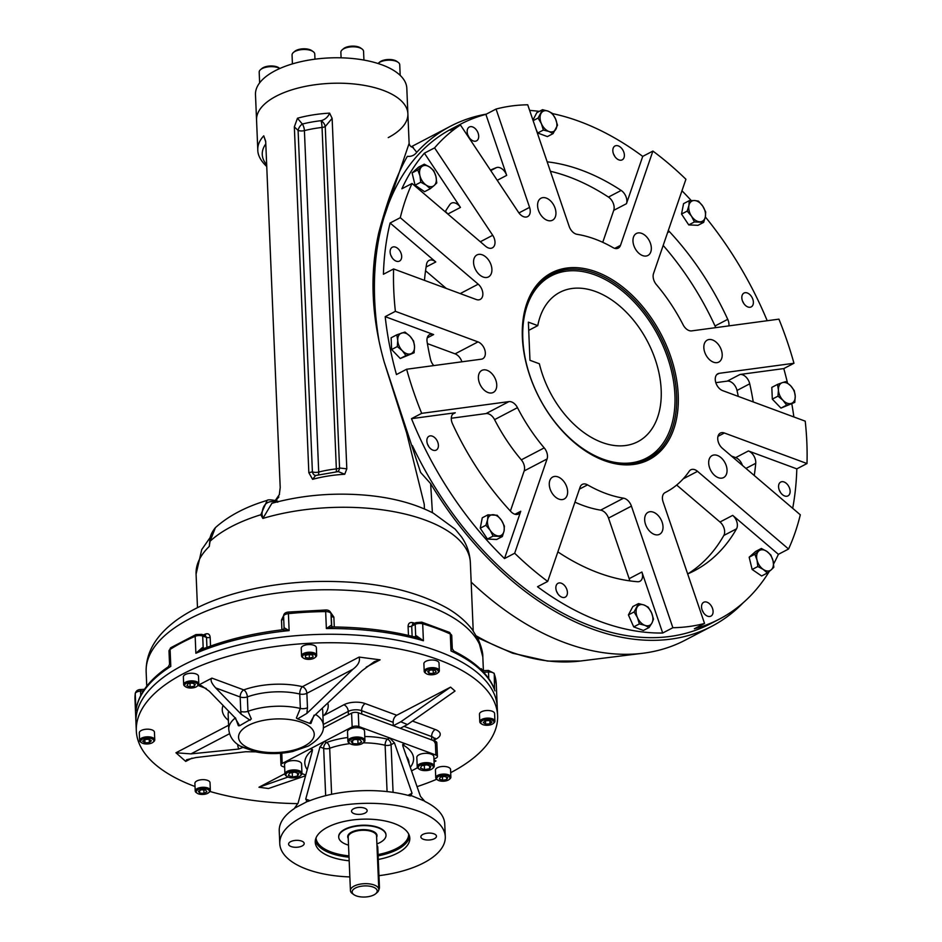 <?xml version="1.0" encoding="UTF-8"?>
<svg xmlns="http://www.w3.org/2000/svg" width="942" height="942" viewBox="0 0 942 942"><rect width="100%" height="100%" fill="white"/><g stroke="black" fill="none" stroke-linecap="round" stroke-linejoin="round"><path stroke-width="1.41" d="M709.079 339.52A12.411 8.089 -117.6 0 1 720.807 348.634A12.411 8.089 -117.6 0 1 718.77 362.081A12.411 8.089 -117.6 0 1 705.852 354.828A12.411 8.089 -117.6 0 1 707.277 340.086A12.411 8.089 -117.6 0 1 709.079 339.52M720.948 457.6A12.411 8.089 -117.6 0 1 726.93 468.657A12.411 8.089 -117.6 0 1 723.609 477.57A12.411 8.089 -117.6 0 1 710.692 470.317A12.411 8.089 -117.6 0 1 712.117 455.575A12.411 8.089 -117.6 0 1 720.948 457.6M662.132 522.174A12.411 8.089 -117.6 0 1 659.577 534.291A12.411 8.089 -117.6 0 1 646.671 527.037A12.411 8.089 -117.6 0 1 648.096 512.295A12.411 8.089 -117.6 0 1 662.132 522.174M567.108 495.41A12.411 8.089 -117.6 0 1 564.187 499.013A12.411 8.089 -117.6 0 1 551.282 491.759A12.411 8.089 -117.6 0 1 552.707 477.017A12.411 8.089 -117.6 0 1 563.775 481.409A12.411 8.089 -117.6 0 1 567.108 495.41M491.512 392.979A12.411 8.089 -117.6 0 1 479.784 383.865A12.411 8.089 -117.6 0 1 481.833 370.418A12.411 8.089 -117.6 0 1 494.738 377.671A12.411 8.089 -117.6 0 1 493.314 392.414A12.411 8.089 -117.6 0 1 491.512 392.979M479.655 274.887A12.411 8.089 -117.6 0 1 473.673 263.842A12.411 8.089 -117.6 0 1 476.993 254.929A12.411 8.089 -117.6 0 1 489.899 262.182A12.411 8.089 -117.6 0 1 488.474 276.924A12.411 8.089 -117.6 0 1 479.655 274.887M538.459 210.325A12.411 8.089 -117.6 0 1 541.014 198.209A12.411 8.089 -117.6 0 1 553.931 205.462A12.411 8.089 -117.6 0 1 552.507 220.204A12.411 8.089 -117.6 0 1 538.459 210.325M633.495 237.09A12.411 8.089 -117.6 0 1 636.403 233.486A12.411 8.089 -117.6 0 1 649.321 240.728A12.411 8.089 -117.6 0 1 647.896 255.47A12.411 8.089 -117.6 0 1 636.827 251.09A12.411 8.089 -117.6 0 1 633.495 237.09M485.884 114.371A279.256 182.1 62.4 0 0 460.791 124.061A279.256 182.1 62.4 0 0 450.252 130.29L460.426 124.968L518.547 212.386A9.467 6.17 62.4 0 0 527.626 216.613A9.467 6.17 62.4 0 0 529.581 207.37L496.057 109.048L485.884 114.371L506.678 175.377A9.467 6.17 62.4 0 0 496.399 167.641A224.82 146.611 62.4 0 0 490.452 170.125M424.395 153.181A279.256 182.1 62.4 0 0 401.857 188.8L412.031 183.478L485.648 246.298A9.467 6.17 62.4 0 0 492.383 247.84A9.467 6.17 62.4 0 0 492.701 235.288L434.58 147.87L424.395 153.181L460.461 207.428A9.467 6.17 62.4 0 0 451.383 203.201A9.467 6.17 62.4 0 0 449.864 204.567A224.82 146.611 62.4 0 0 445.189 211.773M447.532 213.763A9.467 6.17 62.4 0 0 445.413 211.408M390.106 223.007A279.256 182.1 62.4 0 0 383.418 274.263L393.603 268.953L476.205 299.497A9.467 6.17 62.4 0 0 480.232 299.415A9.467 6.17 62.4 0 0 482.763 292.609A9.467 6.17 62.4 0 0 478.206 284.178L400.279 217.684L390.106 223.007L435.769 261.97A9.467 6.17 62.4 0 0 429.034 260.428A9.467 6.17 62.4 0 0 426.538 264.302A224.82 146.611 62.4 0 0 424.512 279.833A9.467 6.17 62.4 0 0 424.477 280.375M446.261 288.417L425.537 270.743M385.196 316.653A279.256 182.1 62.4 0 0 396.452 374.551L406.626 369.24L481.35 359.185A9.467 6.17 62.4 0 0 482.728 358.749A9.467 6.17 62.4 0 0 484.894 350.224A9.467 6.17 62.4 0 0 477.983 341.887L395.381 311.331L385.196 316.653L433.614 334.563A9.467 6.17 62.4 0 0 429.587 334.645A9.467 6.17 62.4 0 0 427.103 341.781A224.82 146.611 62.4 0 0 430.518 359.326A9.467 6.17 62.4 0 0 433.767 365.59M461.886 361.799A9.467 6.17 62.4 0 0 455.092 353.851L427.409 343.618M664.793 492.76L666.053 492.101A141.995 92.599 -117.6 0 0 689.261 471.188A9.467 6.17 -117.6 0 1 690.804 469.799A9.467 6.17 -117.6 0 1 697.539 471.341L788.56 549.021A279.256 182.1 62.4 0 0 800.311 514.815L722.396 448.321A9.467 6.17 -117.6 0 1 717.828 439.89A9.467 6.17 -117.6 0 1 720.359 433.084A9.467 6.17 -117.6 0 1 724.386 433.002L807 463.546A279.256 182.1 62.4 0 0 805.222 421.156L722.608 390.612A9.467 6.17 -117.6 0 1 715.708 382.275A9.467 6.17 -117.6 0 1 717.875 373.75A9.467 6.17 -117.6 0 1 719.252 373.315L793.965 363.259A279.256 182.1 62.4 0 0 778.928 319.15L691.652 330.889A9.467 6.17 -117.6 0 1 683.127 324.825A141.995 92.599 -117.6 0 0 656.386 284.614A9.467 6.17 -117.6 0 1 653.524 273.533L685.917 179.263A279.256 182.1 62.4 0 0 652.9 151.073L620.495 245.356A9.467 6.17 -117.6 0 1 618.27 248.111A9.467 6.17 -117.6 0 1 613.042 247.628A141.995 92.599 -117.6 0 0 577.057 234.322A9.467 6.17 -117.6 0 1 569.168 226.374L527.72 104.786A279.256 182.1 62.4 0 0 496.057 109.048M738.281 396.405A224.82 146.611 62.4 0 0 737.009 390.459A9.467 6.17 62.4 0 0 727.271 381.121L715.814 382.664M753.211 401.928A9.467 6.17 62.4 0 0 753.141 401.351A224.82 146.611 62.4 0 0 749.726 383.806A9.467 6.17 62.4 0 0 740 374.469L783.791 368.581L793.965 363.259M742.437 465.419A9.467 6.17 62.4 0 0 735.678 457.612L731.439 456.046M754.248 475.498A224.82 146.611 62.4 0 0 755.731 463.299A9.467 6.17 62.4 0 0 748.407 450.959L796.814 468.869L807 463.546M557.888 551.788A9.467 6.17 62.4 0 0 559.077 552.695A224.82 146.611 62.4 0 0 637.569 581.72A9.467 6.17 62.4 0 0 639.948 581.261A9.467 6.17 62.4 0 0 641.902 572.018L662.697 633.024A279.256 182.1 62.4 0 1 537.517 586.736L547.702 581.426L580.107 487.144A9.467 6.17 -117.6 0 1 582.321 484.388A9.467 6.17 -117.6 0 1 587.561 484.871A141.995 92.599 -117.6 0 0 623.545 498.177A9.467 6.17 -117.6 0 1 631.423 506.125L672.871 627.713A279.256 182.1 62.4 0 0 704.545 623.451L663.086 501.862A9.467 6.17 -117.6 0 1 665.04 492.619A9.467 6.17 -117.6 0 1 665.099 492.584A141.995 92.599 -117.6 0 0 666.053 492.101M510.387 511.059L524.176 470.929A9.467 6.17 62.4 0 0 521.315 459.849L544.217 447.886A9.467 6.17 -117.6 0 1 547.078 458.966L514.673 553.237A279.256 182.1 62.4 0 0 547.702 581.426M452.761 414.091L455.28 412.773L411.489 418.66L421.675 413.35L508.951 401.61A9.467 6.17 -117.6 0 1 517.476 407.662A141.995 92.599 -117.6 0 0 544.217 447.886M521.315 459.849A141.995 92.599 -117.6 0 1 494.574 419.637A9.467 6.17 62.4 0 0 486.048 413.573L451.289 418.248M629.727 580.873A9.467 6.17 62.4 0 0 629.174 578.671L608.52 518.088A9.467 6.17 62.4 0 0 600.643 510.14A141.995 92.599 -117.6 0 1 574.95 502.145M687.754 573.913A224.82 146.611 62.4 0 0 723.809 535.468A9.467 6.17 62.4 0 0 719.994 522.009L676.674 485.048M687.66 573.949A224.82 146.611 62.4 0 0 694.242 570.828A224.82 146.611 62.4 0 0 736.526 528.827A9.467 6.17 62.4 0 0 732.711 515.368L778.386 554.332L788.56 549.021M715.673 327.663A9.467 6.17 62.4 0 0 715.025 325.979A224.82 146.611 62.4 0 0 663.18 245.438M728.872 325.885A9.467 6.17 62.4 0 0 727.742 319.338A224.82 146.611 62.4 0 0 669.432 231.626A9.467 6.17 62.4 0 0 668.29 230.543M602.75 242.318L613.737 210.349A9.467 6.17 62.4 0 0 608.45 197.078A224.82 146.611 62.4 0 0 550.387 171.267M652.9 151.073L642.727 156.396L626.465 203.696A9.467 6.17 62.4 0 0 621.167 190.437A224.82 146.611 62.4 0 0 547.172 161.836M455.28 412.773A9.467 6.17 62.4 0 0 453.903 413.208A9.467 6.17 62.4 0 0 452.501 423.794A224.82 146.611 62.4 0 0 510.811 511.506A9.467 6.17 62.4 0 0 518.536 514.014A9.467 6.17 62.4 0 0 520.761 511.259L504.5 558.559L514.673 553.237M474.874 128.289A7.807 5.087 62.4 0 0 469.316 127.017A7.807 5.087 62.4 0 0 468.421 136.296A7.807 5.087 62.4 0 0 476.546 140.853A7.807 5.087 62.4 0 0 478.63 135.248A7.807 5.087 62.4 0 0 474.874 128.289M397.842 248.511A7.807 5.087 62.4 0 0 392.284 247.24A7.807 5.087 62.4 0 0 391.389 256.518A7.807 5.087 62.4 0 0 399.514 261.075A7.807 5.087 62.4 0 0 401.598 255.47A7.807 5.087 62.4 0 0 397.842 248.511M793.87 416.965A279.256 182.1 62.4 0 0 791.822 403.93M787.488 382.982A279.256 182.1 62.4 0 0 783.791 368.581M792.693 508.303A279.256 182.1 62.4 0 0 796.814 468.869M786.287 483.328A7.807 5.087 62.4 0 0 780.73 482.057A7.807 5.087 62.4 0 0 779.835 491.335A7.807 5.087 62.4 0 0 787.959 495.892A7.807 5.087 62.4 0 0 790.055 490.287A7.807 5.087 62.4 0 0 786.287 483.328M411.489 418.66A279.256 182.1 62.4 0 0 504.5 558.559M434.58 437.512A7.807 5.087 62.4 0 0 429.022 436.24A7.807 5.087 62.4 0 0 428.127 445.519A7.807 5.087 62.4 0 0 436.252 450.076A7.807 5.087 62.4 0 0 438.336 444.471A7.807 5.087 62.4 0 0 434.58 437.512M767.212 320.727A279.256 182.1 62.4 0 0 705.334 216.919M691.228 200.552A279.256 182.1 62.4 0 0 681.973 190.767M749.549 294.328A7.807 5.087 62.4 0 0 743.992 293.056A7.807 5.087 62.4 0 0 743.097 302.335A7.807 5.087 62.4 0 0 751.221 306.892A7.807 5.087 62.4 0 0 753.306 301.287A7.807 5.087 62.4 0 0 749.549 294.328M563.575 584.582A7.807 5.087 62.4 0 0 558.017 583.298A7.807 5.087 62.4 0 0 557.122 592.577A7.807 5.087 62.4 0 0 565.247 597.146A7.807 5.087 62.4 0 0 567.331 591.529A7.807 5.087 62.4 0 0 563.575 584.582M642.727 156.396A279.256 182.1 62.4 0 0 552.448 113.593M539.319 111.368A279.256 182.1 62.4 0 0 529.639 110.426M620.554 147.27A7.807 5.087 62.4 0 0 614.996 145.986A7.807 5.087 62.4 0 0 614.102 155.277A7.807 5.087 62.4 0 0 622.226 159.834A7.807 5.087 62.4 0 0 624.311 154.229A7.807 5.087 62.4 0 0 620.554 147.27M662.697 633.024L672.871 627.713M412.384 445.625A279.256 182.1 62.4 0 0 710.539 623.722L719.452 619.071A279.256 182.1 62.4 0 1 694.36 628.761L704.545 623.451M719.452 619.071A279.256 182.1 62.4 0 0 769.284 571.453M773.594 563.964A279.256 182.1 62.4 0 0 778.386 554.332M709.255 603.551A7.807 5.087 62.4 0 0 703.698 602.279A7.807 5.087 62.4 0 0 702.803 611.558A7.807 5.087 62.4 0 0 710.927 616.115A7.807 5.087 62.4 0 0 713.012 610.51A7.807 5.087 62.4 0 0 709.255 603.551M392.037 257.613A7.807 5.087 62.4 0 0 390.848 255.353M428.775 446.614A7.807 5.087 62.4 0 0 427.597 444.353M557.77 593.684A7.807 5.087 62.4 0 0 556.581 591.411M703.45 612.665A7.807 5.087 62.4 0 0 702.273 610.392M780.482 492.442A7.807 5.087 62.4 0 0 779.305 490.17M743.744 303.442A7.807 5.087 62.4 0 0 742.555 301.169M614.749 156.372A7.807 5.087 62.4 0 0 613.572 154.099M469.069 137.391A7.807 5.087 62.4 0 0 467.88 135.13M523.069 346.315A104.173 67.93 -117.6 0 1 551.258 274.334A104.173 67.93 -117.6 0 1 659.718 335.199A104.173 67.93 -117.6 0 1 647.755 459.001A104.173 67.93 -117.6 0 1 573.631 441.951A104.173 67.93 -117.6 0 1 572.571 441.033M566.236 271.166A102.819 67.047 62.4 0 0 539.448 398.042A102.819 67.047 62.4 0 0 658.894 448.51A102.819 67.047 62.4 0 0 666.43 354.298A102.819 67.047 62.4 0 0 595.014 274.923A102.819 67.047 62.4 0 0 566.236 271.166L562.645 271.649A104.079 67.871 62.4 0 0 548.538 275.876A104.173 67.93 -117.6 0 1 548.609 275.841M574.125 442.387A105.363 68.707 -117.6 0 1 572.807 441.245A105.363 68.707 -117.6 0 1 523.034 345.985A105.363 68.707 -117.6 0 1 601.903 274.193A105.363 68.707 -117.6 0 1 677.051 415.987A105.363 68.707 -117.6 0 1 574.125 442.387M460.426 124.968A279.256 182.1 62.4 0 0 434.58 147.87M412.031 183.478A279.256 182.1 62.4 0 0 400.279 217.684M393.603 268.953A279.256 182.1 62.4 0 0 395.381 311.331M406.626 369.24A279.256 182.1 62.4 0 0 421.675 413.35M460.791 124.061L451.889 128.713A279.256 182.1 62.4 0 0 386.373 209.96A279.256 182.1 62.4 0 0 378.884 340.097M378.766 889.978A3.792 2.331 -69.7 0 0 379.438 887.14L377.766 847.305A3.792 2.331 -69.7 0 0 376.953 845.327M375.681 893.758L377.071 892.58A14.201 6.3 177.6 0 0 378.802 889.389A14.201 6.3 177.6 0 0 364.354 883.69A14.201 6.3 177.6 0 0 350.424 890.579A14.201 6.3 177.6 0 0 352.414 893.617L353.909 894.676A12.54 5.558 177.6 0 0 373.95 894.9A12.54 5.558 177.6 0 0 375.681 893.758A12.54 5.558 177.6 0 0 364.448 885.916A12.54 5.558 177.6 0 0 353.909 894.676M376.894 843.95A23.668 10.492 177.6 0 0 379.862 842.631A23.668 10.492 177.6 0 0 377.589 827.606A23.668 10.492 177.6 0 0 343.712 830.326A23.668 10.492 177.6 0 0 348.528 845.139M378.955 875.66A82.825 36.738 177.6 0 0 445.283 836.72L444.754 824.003A82.825 36.738 177.6 0 0 424.913 801.465L420.438 796.343L402.846 746.005L403.258 743.579L405.06 743.638L358.855 726.553A4.734 2.096 177.6 0 0 352.167 726.918L324.189 741.542L319.974 746.994L305.726 799.087L309.942 800.641M433.956 759.158L436.193 757.992A4.734 2.096 177.6 0 0 437.418 756.497L436.841 742.72A4.734 2.096 177.6 0 0 435.298 741.26L358.278 712.776A4.734 2.096 177.6 0 0 351.59 713.141L323.236 727.966L348.41 714.801L348.269 711.41A9.467 4.204 -2.4 0 1 361.634 710.68L393.144 722.326A5.676 3.497 110.3 0 1 396.747 715.249L450.57 687.13L400.797 721.796L407.474 724.551L400.291 728.307L431.789 739.965L431.648 736.573A5.676 3.497 110.3 0 1 435.251 729.485A15.143 6.712 -2.4 0 1 436.287 738.952L434.757 739.741M437.418 756.497A4.734 2.096 177.6 0 0 435.875 755.037L405.06 743.638L402.799 744.828A4.734 3.085 -117.6 0 0 402.623 744.757M325.661 795.66L323.671 748.36A4.734 2.908 110.3 0 1 326.674 742.461L324.189 741.542L282.2 763.479A4.734 2.096 177.6 0 0 280.975 764.975A4.734 2.096 177.6 0 0 282.529 766.435L284.649 767.224M364.601 808.177A7.807 3.462 177.6 0 0 356.135 807.871A7.807 3.462 177.6 0 0 351.554 811.239A7.807 3.462 177.6 0 0 359.503 814.383A7.807 3.462 177.6 0 0 367.156 810.591A7.807 3.462 177.6 0 0 364.601 808.177M434.45 838.686A7.807 3.462 177.6 0 0 436.476 836.225A7.807 3.462 177.6 0 0 433.921 833.811A7.807 3.462 177.6 0 0 425.443 833.505A7.807 3.462 177.6 0 0 420.862 836.873A7.807 3.462 177.6 0 0 425.925 839.887A7.807 3.462 177.6 0 0 434.45 838.686M290.607 841.677A7.807 3.462 177.6 0 0 288.582 844.15A7.807 3.462 177.6 0 0 296.53 847.282A7.807 3.462 177.6 0 0 304.195 843.49A7.807 3.462 177.6 0 0 301.64 841.076A7.807 3.462 177.6 0 0 290.607 841.677M338.708 836.932A23.668 10.492 -2.4 0 1 361.905 825.251A23.668 10.492 -2.4 0 1 385.996 834.953M349.176 860.788A47.336 20.995 -2.4 0 1 315.24 842.16A47.336 20.995 -2.4 0 1 327.522 827.241A47.336 20.995 -2.4 0 1 379.167 819.964A47.336 20.995 -2.4 0 1 409.817 838.203A47.336 20.995 -2.4 0 1 378.272 859.457M445.283 836.72A82.825 36.738 177.6 0 0 418.189 811.097A82.825 36.738 177.6 0 0 328.322 807.859A82.825 36.738 177.6 0 0 279.774 843.655A82.825 36.738 177.6 0 0 349.859 876.931M301.946 773.617L305.761 775.031M312.497 749.702L310.189 748.855L311.802 748.572L312.332 750.986L298.096 803.067L294.222 808.648A82.825 36.738 177.6 0 0 279.244 830.938L279.774 843.655M407.98 795.354L412.043 793.235L410.618 795.908L409.511 795.766A82.825 36.738 177.6 0 0 308.211 801.336L306.362 801.524M295.011 807.942L307.163 801.595L305.726 799.087M393.073 792.352L391.071 744.663A4.734 3.085 62.4 0 0 387.397 739.129L389.658 737.939L394.439 742.897L412.043 793.235M411.536 795.719L424.006 800.853M411.536 770.874L417.542 767.73M361.704 742.025L358.031 743.933L352.697 743.603L351.025 741.354L354.698 739.435L360.032 739.764L361.704 742.025M357.842 739.623L358.031 743.933M352.567 740.542L352.697 743.603M363.094 743.026L363.895 742.343A8.525 3.78 177.6 0 0 364.931 740.436A8.525 3.78 177.6 0 0 362.14 737.798A8.525 3.78 177.6 0 0 352.897 737.468A8.525 3.78 177.6 0 0 347.904 741.142A8.525 3.78 177.6 0 0 349.093 742.967L349.941 743.579A7.571 3.356 177.6 0 0 351.366 744.298A7.571 3.356 177.6 0 0 363.094 743.026A7.571 3.356 177.6 0 0 356.312 738.281A7.571 3.356 177.6 0 0 349.941 743.579M364.931 740.436L364.542 731.11A8.525 3.78 177.6 0 0 361.752 728.472A8.525 3.78 177.6 0 0 352.508 728.142A8.525 3.78 177.6 0 0 347.516 731.828L347.904 741.142M424.512 769.638L420.462 768.142L421.627 765.74L426.832 764.822L430.871 766.317L429.717 768.731L424.512 769.638L424.324 765.269M429.587 765.846L429.717 768.731M432.413 768.648L433.202 767.977A8.525 3.78 177.6 0 0 434.238 766.07A8.525 3.78 177.6 0 0 428.728 762.784A8.525 3.78 177.6 0 0 419.425 764.092A8.525 3.78 177.6 0 0 417.224 766.776A8.525 3.78 177.6 0 0 418.413 768.601L419.261 769.202A7.571 3.356 177.6 0 0 425.902 770.627A7.571 3.356 177.6 0 0 432.413 768.648A7.571 3.356 177.6 0 0 430.153 764.386A7.571 3.356 177.6 0 0 420.167 765.198A7.571 3.356 177.6 0 0 419.261 769.202M434.238 766.07L433.85 756.744A8.525 3.78 177.6 0 0 425.183 753.317A8.525 3.78 177.6 0 0 416.823 757.45L417.224 766.776M294.74 772.169L298.779 773.665L297.625 776.067L292.42 776.985L288.382 775.49L289.535 773.076L294.74 772.169M292.244 772.605L292.42 776.985M297.507 773.194L297.625 776.067M300.133 775.925L300.922 775.254A8.525 3.78 177.6 0 0 301.958 773.335A8.525 3.78 177.6 0 0 296.447 770.05A8.525 3.78 177.6 0 0 287.145 771.357A8.525 3.78 177.6 0 0 284.931 774.053A8.525 3.78 177.6 0 0 286.132 775.867L286.98 776.479A7.571 3.356 177.6 0 0 299.085 776.608A7.571 3.356 177.6 0 0 300.133 775.925A7.571 3.356 177.6 0 0 293.339 771.18A7.571 3.356 177.6 0 0 286.98 776.479M301.958 773.335L301.57 764.009A8.525 3.78 177.6 0 0 296.047 760.724A8.525 3.78 177.6 0 0 286.757 762.043A8.525 3.78 177.6 0 0 284.543 764.727L284.931 774.053M305.467 657.492L305.255 655.561L308.929 654.396L312.815 655.149L313.027 657.08L309.353 658.258L305.467 657.492L305.385 655.526M309.188 654.443L309.353 658.258M314.969 657.634L315.758 656.963A7.571 3.356 177.6 0 0 316.677 655.255A7.571 3.356 177.6 0 0 308.752 652.229A7.571 3.356 177.6 0 0 301.546 655.891A7.571 3.356 177.6 0 0 302.606 657.516L303.454 658.117A6.629 2.944 177.6 0 0 309.27 659.365A6.629 2.944 177.6 0 0 314.969 657.634A6.629 2.944 177.6 0 0 314.758 654.678A6.629 2.944 177.6 0 0 308.835 653.501A6.629 2.944 177.6 0 0 303.454 658.117M316.677 655.255L316.359 647.625A7.571 3.356 177.6 0 0 308.658 644.587A7.571 3.356 177.6 0 0 301.228 648.261L301.546 655.891M206.934 791.857L203.99 793.388L199.728 793.117L198.397 791.315L201.329 789.785L205.603 790.055L206.934 791.857M203.849 789.938L203.99 793.388M199.622 790.679L199.728 793.117M208.629 792.717L209.43 792.045A7.571 3.356 177.6 0 0 210.349 790.338A7.571 3.356 177.6 0 0 207.876 787.995A7.571 3.356 177.6 0 0 199.657 787.7A7.571 3.356 177.6 0 0 195.218 790.974A7.571 3.356 177.6 0 0 196.277 792.599L197.125 793.199A6.629 2.944 177.6 0 0 198.362 793.835A6.629 2.944 177.6 0 0 208.629 792.717A6.629 2.944 177.6 0 0 202.695 788.572A6.629 2.944 177.6 0 0 197.125 793.199M210.349 790.338L210.031 782.708A7.571 3.356 177.6 0 0 207.546 780.365A7.571 3.356 177.6 0 0 199.339 780.07A7.571 3.356 177.6 0 0 194.9 783.344L195.218 790.974M149.366 742.59L144.997 742.838L142.642 741.283L144.644 739.494L149.001 739.246L151.368 740.801L149.366 742.59L149.236 739.399M144.856 739.482L144.997 742.838M153.051 742.237L153.84 741.566A7.571 3.356 177.6 0 0 154.759 739.859A7.571 3.356 177.6 0 0 154.759 739.764A7.571 3.356 177.6 0 0 146.952 736.832A7.571 3.356 177.6 0 0 139.628 740.494A7.571 3.356 177.6 0 0 139.64 740.6A7.571 3.356 177.6 0 0 140.688 742.119L141.536 742.72A6.629 2.944 177.6 0 0 147.352 743.968A6.629 2.944 177.6 0 0 153.051 742.237A6.629 2.944 177.6 0 0 148.718 738.116A6.629 2.944 177.6 0 0 140.617 741.389A6.629 2.944 177.6 0 0 141.536 742.72M154.759 739.859L154.441 732.24A7.571 3.356 177.6 0 0 154.441 732.134A7.571 3.356 177.6 0 0 146.622 729.202A7.571 3.356 177.6 0 0 139.31 732.864L139.628 740.494M190.178 686.942L186.94 685.741L187.87 683.821L192.038 683.091L195.265 684.281L194.346 686.212L190.178 686.942L190.037 683.433M194.24 683.904L194.346 686.212M197.09 686.282L197.891 685.611A7.571 3.356 177.6 0 0 198.809 683.916A7.571 3.356 177.6 0 0 193.899 680.995A7.571 3.356 177.6 0 0 185.645 682.161A7.571 3.356 177.6 0 0 183.678 684.551A7.571 3.356 177.6 0 0 184.738 686.165L185.586 686.765A6.629 2.944 177.6 0 0 191.403 688.013A6.629 2.944 177.6 0 0 197.09 686.282A6.629 2.944 177.6 0 0 195.112 682.55A6.629 2.944 177.6 0 0 186.375 683.268A6.629 2.944 177.6 0 0 185.586 686.765M198.809 683.916L198.491 676.285A7.571 3.356 177.6 0 0 190.779 673.247A7.571 3.356 177.6 0 0 183.36 676.921L183.678 684.551M427.692 671.505L430.624 669.974L434.898 670.245L436.228 672.046L433.296 673.577L429.022 673.306L427.692 671.505M428.916 670.869L429.022 673.306M433.143 670.127L433.296 673.577M437.618 673.071L438.419 672.388A7.571 3.356 177.6 0 0 439.337 670.692A7.571 3.356 177.6 0 0 436.853 668.349A7.571 3.356 177.6 0 0 428.645 668.055A7.571 3.356 177.6 0 0 424.206 671.328A7.571 3.356 177.6 0 0 425.266 672.941L426.114 673.554A6.629 2.944 177.6 0 0 431.931 674.79A6.629 2.944 177.6 0 0 437.618 673.071A6.629 2.944 177.6 0 0 436.252 669.527A6.629 2.944 177.6 0 0 427.621 669.715A6.629 2.944 177.6 0 0 426.114 673.554M439.337 670.692L439.019 663.062A7.571 3.356 177.6 0 0 431.306 660.024A7.571 3.356 177.6 0 0 423.888 663.698L424.206 671.328M485.26 720.771L489.616 720.524L491.983 722.078L489.981 723.868L485.625 724.115L483.258 722.561L485.26 720.771M485.483 720.76L485.625 724.115M489.852 720.677L489.981 723.868M493.208 723.55L493.997 722.867A7.571 3.356 177.6 0 0 494.915 721.172A7.571 3.356 177.6 0 0 494.915 721.066A7.571 3.356 177.6 0 0 487.096 718.134A7.571 3.356 177.6 0 0 479.784 721.808A7.571 3.356 177.6 0 0 479.796 721.902A7.571 3.356 177.6 0 0 480.844 723.421L481.692 724.021A6.629 2.944 177.6 0 0 487.509 725.269A6.629 2.944 177.6 0 0 493.208 723.55A6.629 2.944 177.6 0 0 493.997 721.972A6.629 2.944 177.6 0 0 485.483 719.582A6.629 2.944 177.6 0 0 481.692 724.021M494.915 721.172L494.597 713.541A7.571 3.356 177.6 0 0 486.896 710.503A7.571 3.356 177.6 0 0 479.466 714.177A7.571 3.356 177.6 0 0 479.478 714.272M444.447 776.42L447.674 777.621L446.743 779.54L442.587 780.282L439.349 779.081L440.279 777.15L444.447 776.42M442.446 776.773L442.587 780.282M446.649 777.244L446.743 779.54M449.157 779.493L449.958 778.822A7.571 3.356 177.6 0 0 450.877 777.126A7.571 3.356 177.6 0 0 445.966 774.206A7.571 3.356 177.6 0 0 437.712 775.372A7.571 3.356 177.6 0 0 435.746 777.751A7.571 3.356 177.6 0 0 436.805 779.375L437.653 779.976A6.629 2.944 177.6 0 0 448.251 780.094A6.629 2.944 177.6 0 0 449.157 779.493A6.629 2.944 177.6 0 0 443.223 775.348A6.629 2.944 177.6 0 0 437.653 779.976M450.877 777.126L450.559 769.496A7.571 3.356 177.6 0 0 445.648 766.576A7.571 3.356 177.6 0 0 437.382 767.742A7.571 3.356 177.6 0 0 435.428 770.12L435.746 777.751M434.898 742.885A9.467 4.204 177.6 0 0 431.789 739.965M400.797 721.796L393.285 725.717L393.144 722.326M322.941 715.979L343.854 704.769A15.143 6.712 -2.4 0 1 365.237 703.603A5.676 3.497 -69.7 0 0 361.634 710.68L361.775 714.071L393.285 725.717M434.074 761.972L435.981 760.971L434.05 761.572M250.113 720.253L241.117 714.177L240.775 711.387A5.676 2.52 -2.4 0 0 247.958 711.316L251.326 718.958L239.633 725.729L238.361 725.729L235.465 717.839M198.244 685.27L211.926 678.122C210.066 679.806 211.314 683.068 215.671 687.919L240.175 696.986L240.775 711.387M314.063 715.155L310.942 723.421L309.753 723.374L313.851 716.132L362.011 670.751L374.41 661.614L380.121 659.836L359.102 657.08C360.339 661.096 358.278 665.158 352.92 669.244L306.868 693.312A5.676 3.709 62.4 0 0 302.453 686.671A5.676 2.696 -76.9 0 0 299.744 694.019A5.676 2.52 177.6 0 0 306.868 693.312L307.469 707.725L306.88 713.4L297.578 718.876L296.365 718.028L300.345 708.431L299.744 694.019A47.336 20.995 -2.4 0 0 247.357 696.903A5.676 2.944 70.1 0 0 243.778 689.897A5.676 3.497 -69.7 0 0 240.175 696.986A5.676 2.52 177.6 0 0 247.357 696.903L247.958 711.316A47.336 20.995 -2.4 0 1 300.345 708.431A5.676 2.52 177.6 0 0 307.469 707.725M191.98 758.145L185.727 761.407L186.61 759.735L195.877 757.556L245.685 751.74L255.729 751.846C267.787 754.259 280.068 754.165 292.597 751.539L308.434 746.017C319.432 739.176 324.389 732.275 323.33 725.293L322.729 710.88A47.336 20.995 -2.4 0 0 322.235 708.231M235.241 718.016A47.336 20.995 -2.4 0 0 228.753 729.249C229.495 736.538 233.333 742.166 240.269 746.123L256.365 751.94L243.001 747.395L238.644 749.055L237.725 745.605M198.197 685.317L201.388 685.658L209.312 691.24L234.758 717.498L239.633 725.729M229.542 733.712L190.955 753.883L175.954 752.776L185.727 761.407M241.788 746.547L243.001 747.395M241.117 714.177L215.671 687.919M190.955 753.883L238.644 749.055M305.549 775.796L268.494 788.513L258.968 787.241L284.92 773.676M288.017 777.044L258.968 787.241M309.753 723.374L297.578 718.876M306.88 713.4L352.92 669.244M450.57 687.13L455.045 691.039L407.474 724.551M195.029 786.523A180.805 80.188 -2.4 0 1 136.307 730.78A180.805 80.188 -2.4 0 1 183.219 673.754A180.805 80.188 -2.4 0 1 380.509 645.953A180.805 80.188 -2.4 0 1 497.6 715.637A180.805 80.188 -2.4 0 1 450.688 772.664M436.664 779.269A180.805 80.188 -2.4 0 1 417.047 786.641M297.907 803.632A180.805 80.188 -2.4 0 1 209.972 791.468M182.866 665.276A180.805 80.188 -2.4 0 1 380.156 637.475A180.805 80.188 -2.4 0 1 497.246 707.159A180.805 80.188 -2.4 0 0 380.156 637.475A180.805 80.188 -2.4 0 0 182.866 665.276A180.805 80.188 -2.4 0 0 135.954 722.302A180.805 80.188 -2.4 0 1 182.866 665.276M454.044 651.888L451.006 650.969A180.805 80.188 -2.4 0 1 494.974 690.898L492.925 685.599M451.477 648.803L451.006 650.969L450.288 634.013A5.676 2.52 -2.4 0 1 451.736 635.603L452.29 648.685L453.856 651.11C475.121 661.661 488.674 674.413 494.526 689.356L494.267 673.942A180.805 80.188 -2.4 0 1 496.293 684.481L497.6 715.637M413.091 624.087A2.838 1.507 105.6 0 1 412.537 622.603C409.723 622.144 408.239 623.416 408.086 626.43A2.838 1.26 177.6 0 0 411.713 626.124L412.773 624.24L415.975 622.615A2.838 1.825 -116.8 0 1 415.975 622.615A2.838 1.825 -116.8 0 1 415.999 622.615M416.164 637.334A2.838 1.437 70.7 0 0 416.529 635.874L423.405 640.76L417.377 637.663C391.731 630.822 363.553 627.254 332.832 626.972L326.368 628.549A180.805 80.188 -2.4 0 1 423.405 640.76L422.687 623.804A180.805 80.188 -2.4 0 1 450.288 634.013A2.838 1.931 114.8 0 0 449.369 632.341L421.804 622.156A2.838 1.543 106.3 0 1 421.804 622.156L421.804 622.156A2.838 1.543 106.3 0 1 422.687 623.804A5.676 2.52 -2.4 0 0 415.198 624.358A2.838 1.825 -116.8 0 1 415.975 622.627L421.804 622.156M488.757 678.558L488.427 670.421L483.87 670.633L481.515 669.385A2.838 2.52 158.5 0 1 481.515 669.397A2.838 2.52 158.5 0 1 481.374 668.679L480.573 669.15M168.995 650.993A5.676 2.52 -2.4 0 1 170.09 649.415A2.838 2.025 -122.5 0 1 170.855 647.684L168.995 650.993L169.548 664.334L168.324 666.771C149.283 679.7 138.521 694.019 136.048 709.726L135.954 710.633A180.805 80.188 -2.4 0 1 170.796 666.371L170.537 664.24M136.519 707.018L135.954 710.633L135.248 693.677A5.676 2.52 -2.4 0 1 140.546 691.122L140.558 689.544L144.456 689.297M331.572 626.089A2.838 2.543 171.6 0 1 331.537 625.877L331.655 626.23A2.838 2.473 148.4 0 1 331.325 625.158L326.368 628.549L325.661 611.593A5.676 2.52 -2.4 0 1 331.007 613.772A2.838 2.543 171.6 0 0 330.995 613.536A2.838 2.543 171.6 0 1 330.995 613.536A2.838 2.543 171.6 0 0 330.983 613.489M331.313 615.75L331.348 616.009A2.838 1.26 177.6 0 0 333.868 617.092L330.701 612.583M283.66 615.55L281.493 619.977A2.838 1.26 177.6 0 0 283.707 618.906M284.095 628.432A2.838 2.543 -3.9 0 0 284.095 628.243A5.676 2.52 -2.4 0 1 284.095 628.208A5.676 2.52 -2.4 0 1 284.166 627.749L289.123 630.598L282.718 629.727C252.374 633.365 225.256 639.983 201.364 649.568L195.877 653.265A180.805 80.188 -2.4 0 1 289.123 630.598L288.417 613.642A180.805 80.188 -2.4 0 1 325.661 611.593L325.485 610.016C328.44 609.851 330.277 611.017 330.995 613.536L331.325 615.774M282.718 629.727L284.037 628.597A2.838 2.508 20.4 0 0 284.166 627.749M168.335 667.595L170.796 666.371L170.09 649.415A180.805 80.188 -2.4 0 1 195.171 636.309L195.877 653.265L202.294 647.649A2.838 1.319 -77.4 0 0 202.695 649.026M201.776 634.378A2.838 1.719 -70.4 0 0 201.753 634.366L195.936 634.578A2.838 1.66 -113.3 0 1 195.96 634.567A2.838 1.66 -113.3 0 0 195.171 636.309A5.676 2.52 -2.4 0 1 202.695 636.038A2.838 1.719 -70.4 0 0 201.776 634.378L205.297 635.626L206.522 637.404A2.838 1.26 177.6 0 0 210.172 637.31C209.76 634.319 208.241 633.212 205.615 633.978A2.838 1.625 -112.6 0 1 205.097 635.556M277.772 502.204C267.928 499.802 262.665 503.77 261.982 514.132A2.838 1.648 154.8 0 0 260.793 514.768A137.261 60.877 -2.4 0 0 210.054 541.273L209.795 541.356C209.619 537.058 211.491 532.477 215.4 527.65L210.054 541.273L209.265 546.431L209.995 539.813M277.654 501.768A2.838 1.731 -70.1 0 0 276.901 500.92A2.838 1.731 -70.1 0 0 276.889 500.92A2.838 1.731 -70.1 0 0 276.842 500.908M271.897 503.299L262.865 518.43L260.793 514.768L267.163 500.39C245.815 506.749 228.517 515.863 215.282 527.755M209.783 541.403L209.265 546.431A137.261 60.877 177.6 0 0 196.077 574.102L201.729 549.598L210.466 537.07M261.982 514.132L262.865 518.43A137.261 60.877 177.6 0 1 446.814 530.393A137.261 60.877 177.6 0 1 470.352 562.61C469.822 553.201 466.891 544.664 461.568 536.975L455.163 529.145L433.332 513.178C415.257 503.864 393.615 497.953 368.428 495.445C335.011 492.301 302.806 494.915 271.838 503.311M479.454 644.175A15.143 13.341 -25.1 0 0 478.336 639.594L472.283 629.609C466.043 621.496 457.836 614.419 447.638 608.391C412.549 588.762 367.18 579.848 311.543 581.65C286.132 582.709 262.076 586.254 239.35 592.271C214.599 598.865 194.04 607.884 177.649 619.353C156.231 634.778 145.739 652.264 146.151 671.811A168.5 74.724 -2.4 0 1 254.47 596.91A168.5 74.724 -2.4 0 1 442.139 611.688A168.5 74.724 -2.4 0 1 479.454 644.175L482.822 656.986C482.975 652.877 481.48 647.083 478.336 639.594M537.776 325.626L528.368 322.152L529.969 360.291L539.377 363.777A84.25 54.942 62.4 0 0 637.887 441.668A84.25 54.942 62.4 0 0 647.554 341.557A84.25 54.942 62.4 0 0 559.854 292.326A84.25 54.942 62.4 0 0 537.776 325.626L528.709 330.371M644.929 460.344A104.079 67.871 62.4 0 0 656.456 451.183L658.894 448.51M278.173 67.718A11.363 5.04 -2.4 0 1 279.833 68.495L278.938 67.824A9.844 4.369 -2.4 0 0 277.101 66.894A9.844 4.369 -2.4 0 0 261.852 68.542L260.569 69.626A11.363 5.04 -2.4 0 1 278.173 67.718M259.639 82.872L259.191 72.181A11.363 5.04 -2.4 0 1 260.569 69.626M292.067 55.154A11.363 5.04 -2.4 0 1 292.055 55.001A11.363 5.04 -2.4 0 1 293.433 52.458A11.363 5.04 -2.4 0 1 303.194 49.502A11.363 5.04 -2.4 0 1 313.156 51.622A11.363 5.04 -2.4 0 1 314.746 53.906A11.363 5.04 -2.4 0 1 314.758 54.059L314.969 59.181M293.433 52.458L294.705 51.374A9.844 4.369 -2.4 0 1 303.159 48.807A9.844 4.369 -2.4 0 1 311.802 50.656L313.156 51.622M341.098 57.815L340.863 52.328A11.363 5.04 -2.4 0 1 342.252 49.773A11.363 5.04 -2.4 0 1 343.818 48.737A11.363 5.04 -2.4 0 1 361.975 48.949A11.363 5.04 -2.4 0 1 363.565 51.374L363.93 60.076M342.252 49.773L343.524 48.69A9.844 4.369 -2.4 0 1 351.978 46.134A9.844 4.369 -2.4 0 1 360.621 47.971L361.975 48.949M378.036 63.514A11.363 5.04 -2.4 0 1 378.425 63.149A11.363 5.04 -2.4 0 1 387.845 60.206A11.363 5.04 -2.4 0 1 398.148 62.325A11.363 5.04 -2.4 0 1 399.738 64.751L400.185 75.384M378.425 63.149L379.697 62.066A9.844 4.369 -2.4 0 1 388.151 59.511A9.844 4.369 -2.4 0 1 396.794 61.348L398.148 62.325M691.487 216.165A11.363 7.406 -117.6 0 1 688.908 205.533L689.238 200.681L694.548 200.528L698.481 201.105L702.767 206.168A11.363 7.406 -117.6 0 1 705.358 216.801A11.363 7.406 -117.6 0 1 699.718 221.794A11.363 7.406 -117.6 0 1 691.487 216.165L687.201 211.09L688.908 205.533A11.363 7.406 -117.6 0 1 694.548 200.528A11.363 7.406 62.4 0 1 702.767 206.168L705.688 211.95L705.358 216.801L703.662 222.359L694.419 221.935L691.487 216.165M689.238 200.681L683.562 203.649L681.525 214.058L687.201 211.09M703.662 222.359L697.975 225.326L688.732 224.903L681.525 214.058M694.419 221.935L688.732 224.903M434.191 185.492A11.363 7.406 -117.6 0 1 426.184 185.115L420.756 182.218L419.944 175.73L417.765 169.949L421.698 166.71A11.363 7.406 -117.6 0 1 429.705 167.075A11.363 7.406 -117.6 0 1 435.946 176.46A11.363 7.406 -117.6 0 1 434.191 185.492L430.247 188.73L426.184 185.115A11.363 7.406 -117.6 0 1 419.944 175.73A11.363 7.406 62.4 0 1 421.698 166.71L424.277 164.179L429.705 167.075L433.779 170.679L435.946 176.46L436.758 182.96L434.191 185.492M420.756 182.218L415.069 185.185L412.09 172.916L418.601 167.146L424.277 164.179M417.765 169.949L412.09 172.916M430.247 188.73L424.571 191.697L415.069 185.185M501.474 520.325A11.363 7.406 -117.6 0 1 504.064 530.958L502.357 536.516L493.113 536.092L490.193 530.322A11.363 7.406 -117.6 0 1 487.603 519.69A11.363 7.406 -117.6 0 1 493.243 514.697A11.363 7.406 -117.6 0 1 501.474 520.325L504.394 526.107L504.064 530.958A11.363 7.406 -117.6 0 1 498.424 535.951A11.363 7.406 62.4 0 1 490.193 530.322L485.907 525.247L487.603 519.69L487.944 514.838L497.188 515.262L501.474 520.325M502.357 536.516L496.681 539.483L487.438 539.059L480.232 528.215L482.269 517.806L487.944 514.838M493.113 536.092L487.438 539.059M485.907 525.247L480.232 528.215M644.057 605.011A11.363 7.406 -117.6 0 1 651.546 612.783L653.513 619.129L651.982 622.956L649.085 627.502L644.917 625.358A11.363 7.406 -117.6 0 1 637.428 617.575A11.363 7.406 -117.6 0 1 636.992 607.402A11.363 7.406 -117.6 0 1 644.057 605.011L648.226 607.166L651.546 612.783A11.363 7.406 -117.6 0 1 651.982 622.956A11.363 7.406 62.4 0 1 644.917 625.358L639.383 623.922L637.428 617.575L634.107 611.947L638.523 603.575L644.057 605.011M649.085 627.502L643.398 630.469L633.707 626.889L628.42 614.914L632.847 606.542L638.523 603.575M639.383 623.922L633.707 626.889M634.107 611.947L628.42 614.914M758.781 550.999A11.363 7.406 -117.6 0 1 766.788 551.364L770.85 554.979L773.029 560.761L773.841 567.249L771.263 569.78A11.363 7.406 -117.6 0 1 763.256 569.415A11.363 7.406 -117.6 0 1 757.015 560.019A11.363 7.406 -117.6 0 1 758.781 550.999L761.348 548.468L766.788 551.364A11.363 7.406 -117.6 0 1 773.029 560.761A11.363 7.406 62.4 0 1 771.263 569.78L767.33 573.019L763.256 569.415L757.827 566.519L757.015 560.019L754.836 554.237L758.781 550.999M767.33 573.019L761.642 575.986L752.152 569.486L749.161 557.205L755.672 551.435L761.348 548.468M757.827 566.519L752.152 569.486M754.836 554.237L749.161 557.205M548.903 131.48A11.363 7.406 -117.6 0 1 541.414 123.696L538.094 118.068L542.521 109.696L548.056 111.132A11.363 7.406 -117.6 0 1 555.544 118.904A11.363 7.406 -117.6 0 1 555.968 129.078A11.363 7.406 -117.6 0 1 548.903 131.48L543.369 130.043L541.414 123.696A11.363 7.406 -117.6 0 1 540.991 113.523A11.363 7.406 62.4 0 1 548.056 111.132L552.224 113.276L555.544 118.904L557.499 125.251L553.072 133.623L548.903 131.48M538.094 118.068L533.137 120.658M542.521 109.696L536.834 112.663L532.925 120.07M553.072 133.623L547.396 136.59L537.694 133.01L536.151 129.501M543.369 130.043L537.694 133.01M778.422 389.929A11.363 7.406 -117.6 0 1 782.26 382.676L785.652 381.651L790.656 385.784L794.294 390.636L795.225 396.146A11.363 7.406 -117.6 0 1 791.398 403.4A11.363 7.406 -117.6 0 1 782.99 400.291A11.363 7.406 -117.6 0 1 778.422 389.929L777.491 384.418L782.26 382.676A11.363 7.406 -117.6 0 1 790.656 385.784A11.363 7.406 62.4 0 1 795.225 396.146L794.789 402.375L786.641 405.142L782.99 400.291L777.986 396.158L778.422 389.929M794.789 402.375L780.953 408.11L772.31 399.125L771.816 387.386L777.491 384.418M786.641 405.142L780.953 408.11M777.986 396.158L772.31 399.125M414.539 346.55A11.363 7.406 -117.6 0 1 410.712 353.803L405.955 355.546L402.305 350.707L397.3 346.574L397.736 340.345A11.363 7.406 -117.6 0 1 401.575 333.079A11.363 7.406 -117.6 0 1 409.97 336.188A11.363 7.406 -117.6 0 1 414.539 346.55L414.103 352.779L410.712 353.803A11.363 7.406 -117.6 0 1 402.305 350.707A11.363 7.406 62.4 0 1 397.736 340.345L396.806 334.822L404.966 332.055L409.97 336.188L413.609 341.039L414.539 346.55M405.955 355.546L400.268 358.513L391.625 349.541L391.13 337.789L396.806 334.822M397.3 346.574L391.625 349.541M414.103 352.779L400.268 358.513M388.234 137.614A75.725 33.582 177.6 0 0 407.874 113.735L406.814 88.301A75.725 33.582 177.6 0 0 329.747 57.909A75.725 33.582 177.6 0 0 255.482 94.636L256.554 120.07A75.725 33.582 -2.4 0 1 276.194 96.19A75.725 33.582 -2.4 0 1 358.831 84.544A75.725 33.582 -2.4 0 1 407.874 113.735A75.725 33.582 177.6 0 0 330.807 83.343A75.725 33.582 177.6 0 0 256.554 120.07L257.79 149.743A75.725 33.582 -2.4 0 1 263.748 135.836L265.715 141.83L280.21 487.626L279.303 494.691M337.519 471.659A5.676 4.051 72.8 0 0 339.556 467.986L346.809 468.833L332.126 118.327L329.594 113.134C328.004 117.044 325.167 119.563 321.092 120.694A5.676 3.262 -126.5 0 1 325.249 126.558A5.676 2.52 -2.4 0 1 322.046 127.453A5.676 0.801 -96.5 0 0 321.092 120.694A71.474 31.698 -2.4 0 0 302.335 124.05A5.676 2.143 -104.1 0 1 304.407 130.608A67.212 29.803 -2.4 0 1 322.046 127.453L336.353 468.88A67.212 29.803 177.6 0 0 318.714 472.036A5.676 2.52 -2.4 0 1 312.403 471.848L298.096 130.42L294.34 126.876L297.472 118.221L302.335 124.05A5.676 2.814 -56.9 0 0 298.096 130.42A5.676 2.52 -2.4 0 0 304.407 130.608L318.714 472.036A5.676 2.143 75.9 0 1 318.231 474.862M346.809 468.833L344.737 474.262L338.296 471.577M294.34 126.876L308.835 472.672L312.603 479.337L315.582 475.51L338.331 471.577M424.442 508.939L424.241 504.253L406.555 432.649L384.218 362.081C371.372 316.536 369.57 273.404 378.79 232.662L409.122 143.396L407.874 113.735M486.355 114.112A282.094 183.949 62.4 0 0 450.57 126.193A282.094 183.949 62.4 0 0 416.764 152.298C414.398 155.383 411.265 156.725 407.356 156.325C397.23 173.893 387.704 199.339 378.79 232.662M384.218 362.081L420.603 472.425L430.647 483.646A282.094 183.949 62.4 0 0 711.858 626.242A282.094 183.949 62.4 0 0 743.273 602.68M430.647 483.646L432.402 512.683M711.858 626.242L685.14 640.195A282.094 183.949 -117.6 0 1 642.809 653.265A282.094 183.949 -117.6 0 1 471.177 582.109M412.761 147.399L416.764 152.298M265.679 141.265L263.748 135.836M257.79 149.743C257.696 155.112 260.675 160.705 266.704 166.51L266.598 166.192M332.126 118.327L325.249 126.558L339.556 467.986A5.676 2.52 -2.4 0 1 336.353 468.88A5.676 0.801 83.5 0 1 336.2 471.801M308.835 472.672L312.403 471.848A5.676 3.98 94.6 0 0 315.641 475.498M518.924 212.939L529.581 207.37M497.223 180.311L506.678 175.377M480.326 241.753L492.701 235.288M447.839 214.034L460.461 207.428M460.214 293.586L478.206 284.178M426.09 267.033L435.769 261.97M455.092 353.851L477.983 341.887M427.209 337.907L433.614 334.563M716.732 374.633L719.252 373.315M727.271 381.121L740 374.469M717.992 436.346L724.386 433.002M735.678 457.612L748.407 450.959M579.424 489.122L587.561 484.871M683.186 478.842L697.539 471.341M524.176 470.929L547.078 458.966M486.048 413.573L508.951 401.61M494.574 419.637L517.476 407.662M614.749 248.358L620.495 245.356M600.643 510.14L623.545 498.177M608.52 518.088L631.423 506.125M629.174 578.671L641.902 572.018M723.809 535.468L736.526 528.827M719.994 522.009L732.711 515.368M745.946 468.41L755.731 463.299M752.517 401.669L753.141 401.351M737.009 390.459L749.726 383.806M715.025 325.979L727.742 319.338M667.595 232.58L669.432 231.626M608.45 197.078L621.167 190.437M613.737 210.349L626.465 203.696M490.758 170.584L496.399 167.641M515.003 514.261L520.761 511.259M377.024 847.035L377.766 847.305M378.696 886.869L379.438 887.14M376.612 837.202A14.672 6.512 177.6 0 0 362.093 829.655A14.672 6.512 177.6 0 0 348.246 838.392M378.802 889.389L376.565 835.99A14.201 6.3 177.6 0 0 362.117 830.291A14.201 6.3 177.6 0 0 348.187 837.179L350.424 890.579M348.976 855.889A46.382 20.571 -2.4 0 1 331.172 852.015A46.382 20.571 -2.4 0 1 316.017 837.944M408.698 834.059A46.382 20.571 -2.4 0 1 378.072 854.571M349.035 857.185A47.336 20.995 -2.4 0 1 330.571 853.193A47.336 20.995 -2.4 0 1 315.334 840.358M409.57 836.402A47.336 20.995 -2.4 0 1 378.131 855.854M358.855 726.553L358.278 712.776M352.167 726.918L351.59 713.141M435.875 755.037L435.298 741.26M282.2 763.479L281.776 753.2M312.497 749.914A54.436 24.139 177.6 0 0 307.233 769.626M402.623 744.898A4.734 3.45 119.3 0 1 402.799 744.828A54.436 24.139 177.6 0 1 410.288 767.306M409.075 763.809L409.028 762.89A49.702 22.043 177.6 0 0 406.473 756.391M350.024 743.627A49.702 22.043 177.6 0 0 329.688 748.289L331.608 794.294M347.751 737.504A54.436 24.139 177.6 0 0 326.674 742.461A4.734 2.473 70 0 1 329.688 748.289A4.734 2.096 -2.4 0 1 323.671 748.36L319.974 746.994M394.439 742.897L391.071 744.663A4.734 2.096 -2.4 0 1 385.125 745.24L387.068 791.586M364.766 736.514A54.436 24.139 177.6 0 1 387.397 739.129A4.734 2.261 -76.7 0 0 385.125 745.24A49.702 22.043 177.6 0 0 363.294 742.849M365.237 703.603L396.747 715.249M343.854 704.769A5.676 3.709 -117.6 0 1 348.269 711.41L323.294 724.469M412.443 721.054L435.251 729.485M404.024 726.353L431.648 736.573A9.467 4.204 -2.4 0 1 434.745 739.494L435.074 738.175L433.862 738.999M434.827 738.728A5.676 3.709 -117.6 0 1 436.287 738.952M435.981 760.971L434.003 760.241M211.926 678.122L243.778 689.897A53.011 23.515 -2.4 0 1 302.453 686.671L359.102 657.08M327.769 703.015A53.011 23.515 -2.4 0 1 324.272 715.002M380.121 659.836L366.202 667.113M198.044 685.47L206.263 688.52M228.376 720.336A53.011 23.515 -2.4 0 1 223.066 705.428M228.753 729.249L228.152 714.837A47.336 20.995 -2.4 0 1 228.694 711.234M228.588 725.269L175.954 752.776M315.629 714.448A47.336 20.995 -2.4 0 1 323.33 725.293M304.407 746.099A37.868 16.791 -2.4 0 1 240.363 742.084A37.868 16.791 -2.4 0 1 284.425 719.052A37.868 16.791 -2.4 0 1 304.407 746.099M136.307 730.78L135 699.623A180.805 80.188 -2.4 0 1 135.248 693.677A2.838 2.543 7.1 0 1 135.259 693.3L135.259 693.3C136.143 690.792 137.897 689.544 140.558 689.544M412.537 622.603A168.5 74.724 -2.4 0 1 414.763 623.239M408.463 635.426L408.086 626.43M415.563 637.181A2.838 1.825 63.2 0 0 415.693 636.227L415.198 624.358L411.713 626.124L412.137 636.309M416.529 635.874A5.676 2.52 -2.4 0 0 415.693 636.227L414.409 636.874M481.374 668.679A168.5 74.724 -2.4 0 1 481.786 669.774M494.126 673.259A2.838 2.52 160.8 0 1 494.267 673.942A5.676 2.52 -2.4 0 0 488.474 671.999L483.599 672.223M488.427 670.421L494.138 673.294L496.293 684.481M143.349 690.945L140.546 691.122L140.723 695.432M135.271 693.253A2.838 2.543 7.1 0 0 135.259 693.3L135 699.623M331.325 625.158A5.676 2.52 -2.4 0 1 331.513 625.641L331.007 613.772L331.784 626.406M334.28 626.983L333.868 617.092M325.485 610.016L288.558 612.053L288.417 613.642A5.676 2.52 -2.4 0 0 283.589 616.351A5.676 2.52 -2.4 0 1 283.589 616.351L284.095 628.208M281.905 629.821L281.493 619.977M288.558 612.053C285.202 612.359 283.542 613.784 283.589 616.351L284.107 628.396M170.855 647.684L195.936 634.578M203.342 634.932A168.5 74.724 -2.4 0 1 205.615 633.978M206.934 647.389L206.522 637.404L202.695 636.038L203.189 647.908A2.838 1.719 -70.4 0 0 203.366 648.767M210.537 646.071L210.172 637.31M204.426 648.343L203.189 647.908A5.676 2.52 -2.4 0 0 202.294 647.649M278.549 501.544A2.838 1.743 -69.7 0 0 278.385 501.474L276.889 500.92C271.296 499.66 267.999 499.495 267.022 500.426M278.879 496.964A75.725 33.582 177.6 0 0 276.006 500.626M344.737 474.262A75.725 33.582 177.6 0 0 312.603 479.337M297.472 118.221A75.725 33.582 -2.4 0 1 329.594 113.134M266.68 164.744A71.474 31.698 -2.4 0 1 265.797 143.891M477.37 637.628L512.589 653.206L547.667 661.084L580.59 661.001A259.497 169.219 -117.6 0 1 476.487 636.003M280.975 764.975L280.492 753.306M479.784 721.808L479.466 714.177M434.815 741.083L434.745 739.494M449.369 632.353L451.736 635.603M331.631 626.194L332.832 626.972M483.399 670.61L482.822 656.974M146.752 686.188L146.151 671.811M473.214 630.893L470.352 562.61M197.479 607.649L196.077 574.102M292.055 55.001L292.42 63.903M450.57 126.193L411.183 146.787M409.122 143.396C409.593 145.727 410.995 147.082 413.338 147.435M275.323 500.426L279.491 494.409M580.59 661.001L642.809 653.265"/></g></svg>
